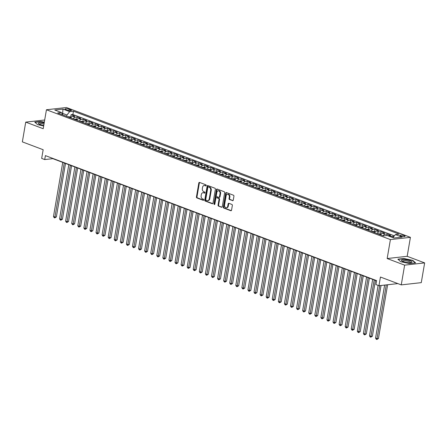 <?xml version="1.0" encoding="UTF-8"?>
<svg xmlns="http://www.w3.org/2000/svg" width="447" height="447" viewBox="0 0 447 447"><rect width="100%" height="100%" fill="white"/><g stroke="black" fill="none" stroke-linecap="round" stroke-linejoin="round"><path stroke-width="0.67" d="M206.218 185.516A0.564 0.425 -96.4 0 0 205.894 184.812L199.552 182.421A0.81 0.609 -96.4 0 0 198.826 182.974L196.44 196.926A0.81 0.609 -96.4 0 0 196.903 197.926L203.24 200.317A0.564 0.425 -96.4 0 0 203.43 199.233L202.608 198.926A2.593 1.944 -96.4 0 1 201.122 195.725L201.323 194.562A2.593 1.944 -96.4 0 1 202.944 192.707A2.593 1.944 -96.4 0 1 203.653 192.802L204.475 193.11A0.564 0.425 -96.4 0 0 204.659 192.026L203.838 191.713A2.593 1.944 -96.4 0 1 202.357 188.511L202.552 187.349A2.593 1.944 -96.4 0 1 204.173 185.494A2.593 1.944 -96.4 0 1 204.888 185.589L205.709 185.896A0.564 0.425 -96.4 0 0 206.218 185.516M404.205 235.664A2.637 0.626 9.7 0 0 401.456 235.111A2.637 0.626 9.7 0 0 399.869 235.413A2.637 0.626 9.7 0 0 400.741 236.05A2.637 0.626 9.7 0 0 403.49 236.603A2.637 0.626 9.7 0 0 405.077 236.301A2.637 0.626 9.7 0 0 404.205 235.664M232.529 200.686A0.81 0.609 -96.4 0 0 233.261 200.139L233.932 196.222A0.81 0.609 -96.4 0 0 233.468 195.222L226.428 192.562A0.81 0.609 -96.4 0 0 225.696 193.115L223.31 207.067A0.81 0.609 -96.4 0 0 223.779 208.067L230.814 210.727A0.81 0.609 -96.4 0 0 231.546 210.179L232.351 205.447A0.81 0.609 -96.4 0 0 231.887 204.447L228.875 203.312A0.81 0.609 -96.4 0 0 228.149 203.86L227.746 206.207A2.168 1.626 -96.4 0 1 226.394 207.754A2.168 1.626 -96.4 0 1 224.556 205L226.126 195.814A2.168 1.626 -96.4 0 1 227.478 194.266A2.168 1.626 -96.4 0 1 229.317 197.015L229.054 198.552A0.81 0.609 -96.4 0 0 229.518 199.552L232.965 200.636M44.689 119.997L25.725 122.12L22.35 141.867L43.163 149.723L41.677 158.411L44.717 159.562L45.393 155.612L376.597 280.621L375.921 284.571L378.961 285.717L397.858 283.599M404.636 265.138L424.65 262.897L407.178 256.304L387.163 258.545L404.636 265.138L401.261 284.884L380.447 277.028L378.961 285.717M387.163 258.545L390.404 239.586L46.438 109.761L66.452 107.52L410.419 237.346L390.404 239.586M25.725 122.12L43.197 128.714L46.438 109.761M215.381 189.221A0.81 0.609 -96.4 0 0 214.912 188.221L207.877 185.561A0.81 0.609 -96.4 0 0 207.145 186.114L204.76 200.066A0.81 0.609 -96.4 0 0 205.223 201.066L212.264 203.726A0.81 0.609 -96.4 0 0 212.995 203.173L215.381 189.221M217.153 189.064L224.193 191.718A0.81 0.609 -96.4 0 1 224.657 192.718L222.271 206.676A0.81 0.609 -96.4 0 1 221.539 207.224L218.527 206.089A0.81 0.609 -96.4 0 1 218.063 205.089L219.03 199.429A0.81 0.609 -96.4 0 0 218.566 198.429L216.566 197.675A0.81 0.609 -96.4 0 0 215.84 198.222L214.834 204.117A0.564 0.425 -96.4 0 1 213.996 203.798L216.421 189.612A0.81 0.609 -96.4 0 1 217.153 189.064M424.65 262.897L421.275 282.644L401.261 284.884M393.841 236.536L393.17 236.284L392.935 237.653L395.405 234.563L402.093 237.089L393.868 238.011L387.186 235.485L383.397 235.91L57.663 112.962L61.451 112.538L54.763 110.018L62.988 109.096L69.671 111.621L66.966 115.024L66.732 116.388M390.499 236.737A3.297 2.034 -69.3 0 1 391.192 236.508L388.761 235.586L390.739 235.368L387.091 233.993L386.828 235.524M383.09 235.792A3.297 2.034 -69.3 0 1 385.118 234.211L382.688 233.295L384.66 233.071L381.012 231.697L380.637 233.91M377.017 233.502A3.297 2.034 -69.3 0 1 379.039 231.92L376.609 230.998L378.581 230.781L374.938 229.406L374.558 231.619M370.937 231.205A3.297 2.034 -69.3 0 1 372.96 229.624L370.529 228.708L372.507 228.484L368.859 227.11L368.479 229.322M364.858 228.914A3.297 2.034 -69.3 0 1 366.886 227.333L364.456 226.411L366.428 226.193L362.78 224.819L362.405 227.031M358.785 226.618A3.297 2.034 -69.3 0 1 360.807 225.037L358.377 224.12L360.349 223.897L356.706 222.522L356.326 224.735M352.705 224.327A3.297 2.034 -69.3 0 1 354.728 222.746L352.297 221.824L354.275 221.606L350.627 220.231L350.247 222.444M346.626 222.03A3.297 2.034 -69.3 0 1 348.654 220.449L346.224 219.533L348.196 219.309L344.553 217.935L344.173 220.147M340.553 219.74A3.297 2.034 -69.3 0 1 342.575 218.158L340.145 217.236L342.117 217.018L338.474 215.644L338.094 217.857M334.473 217.443A3.297 2.034 -69.3 0 1 336.502 215.862L334.065 214.946L336.043 214.722L332.395 213.348L332.02 215.56M328.4 215.152A3.297 2.034 -69.3 0 1 330.422 213.571L327.992 212.649L329.964 212.431L326.321 211.051L325.941 213.269M322.321 212.856A3.297 2.034 -69.3 0 1 324.343 211.275L321.913 210.358L323.891 210.135L320.242 208.76L319.862 210.973M316.241 210.565A3.297 2.034 -69.3 0 1 318.27 208.984L315.839 208.062L317.811 207.844L314.163 206.464L313.788 208.682M310.168 208.268A3.297 2.034 -69.3 0 1 312.19 206.687L309.76 205.771L311.732 205.547L308.089 204.173L307.709 206.385M304.089 205.972A3.297 2.034 -69.3 0 1 306.111 204.391L303.681 203.474L305.659 203.256L302.01 201.876L301.63 204.095M298.009 203.681A3.297 2.034 -69.3 0 1 300.038 202.1L297.607 201.184L299.579 200.96L295.931 199.585L295.556 201.798M291.936 201.385A3.297 2.034 -69.3 0 1 293.958 199.803L291.528 198.887L293.5 198.669L289.857 197.289L289.477 199.507M285.856 199.094A3.297 2.034 -69.3 0 1 287.879 197.513L285.449 196.596L287.427 196.373L283.778 194.998L283.398 197.211M279.783 196.797A3.297 2.034 -69.3 0 1 281.806 195.216L279.375 194.3L281.347 194.082L277.704 192.702L277.324 194.92M273.704 194.506A3.297 2.034 -69.3 0 1 275.726 192.925L273.296 192.009L275.274 191.785L271.625 190.411L271.245 192.623M267.624 192.21A3.297 2.034 -69.3 0 1 269.653 190.629L267.222 189.712L269.195 189.494L265.546 188.114L265.172 190.333M261.551 189.919A3.297 2.034 -69.3 0 1 263.574 188.338L261.143 187.422L263.115 187.198L259.472 185.823L259.092 188.036M255.472 187.623A3.297 2.034 -69.3 0 1 257.494 186.041L255.064 185.125L257.042 184.907L253.393 183.527L253.013 185.745M249.392 185.332A3.297 2.034 -69.3 0 1 251.421 183.751L248.99 182.834L250.963 182.611L247.314 181.236L246.94 183.449M243.319 183.035A3.297 2.034 -69.3 0 1 245.342 181.454L242.911 180.538L244.883 180.32L241.24 178.94L240.86 181.158M237.24 180.744A3.297 2.034 -69.3 0 1 239.262 179.163L236.832 178.247L238.81 178.023L235.161 176.649L234.781 178.861M231.16 178.448A3.297 2.034 -69.3 0 1 233.189 176.867L230.758 175.95L232.731 175.732L229.087 174.352L228.708 176.565M225.087 176.157A3.297 2.034 -69.3 0 1 227.11 174.576L224.679 173.66L226.651 173.436L223.008 172.061L222.628 174.274M219.008 173.861A3.297 2.034 -69.3 0 1 221.036 172.279L218.6 171.363L220.578 171.145L216.929 169.765L216.555 171.978M212.934 171.57A3.297 2.034 -69.3 0 1 214.957 169.989L212.526 169.072L214.499 168.849L210.855 167.474L210.476 169.687M206.855 169.273A3.297 2.034 -69.3 0 1 208.878 167.692L206.447 166.776L208.425 166.558L204.776 165.178L204.396 167.39M200.776 166.982A3.297 2.034 -69.3 0 1 202.804 165.401L200.373 164.485L202.346 164.261L198.697 162.887L198.323 165.099M194.702 164.686A3.297 2.034 -69.3 0 1 196.725 163.105L194.294 162.188L196.267 161.965L192.623 160.59L192.244 162.803M188.623 162.395A3.297 2.034 -69.3 0 1 190.645 160.814L188.215 159.897L190.193 159.674L186.544 158.299L186.164 160.512M182.544 160.099A3.297 2.034 -69.3 0 1 184.572 158.517L182.141 157.601L184.114 157.378L180.465 156.003L180.091 158.216M176.47 157.808A3.297 2.034 -69.3 0 1 178.493 156.227L176.062 155.305L178.035 155.087L174.391 153.712L174.012 155.925M170.391 155.511A3.297 2.034 -69.3 0 1 172.413 153.93L169.983 153.014L171.961 152.79L168.312 151.416L167.932 153.628M164.317 153.22A3.297 2.034 -69.3 0 1 166.34 151.639L163.909 150.717L165.882 150.499L162.239 149.125L161.859 151.337M158.238 150.924A3.297 2.034 -69.3 0 1 160.261 149.343L157.83 148.426L159.802 148.203L156.159 146.828L155.779 149.041M152.159 148.633A3.297 2.034 -69.3 0 1 154.187 147.052L151.757 146.13L153.729 145.912L150.08 144.537L149.706 146.75M146.085 146.337A3.297 2.034 -69.3 0 1 148.108 144.755L145.677 143.839L147.65 143.616L144.007 142.241L143.627 144.454M140.006 144.046A3.297 2.034 -69.3 0 1 142.029 142.464L139.598 141.543L141.576 141.325L137.927 139.95L137.547 142.163M133.927 141.749A3.297 2.034 -69.3 0 1 135.955 140.168L133.524 139.252L135.497 139.028L131.848 137.654L131.474 139.866M127.853 139.458A3.297 2.034 -69.3 0 1 129.876 137.877L127.445 136.955L129.418 136.737L125.775 135.363L125.395 137.575M121.774 137.162A3.297 2.034 -69.3 0 1 123.797 135.581L121.366 134.664L123.344 134.441L119.695 133.066L119.315 135.279M115.695 134.871A3.297 2.034 -69.3 0 1 117.723 133.29L115.292 132.368L117.265 132.15L113.616 130.77L113.242 132.988M109.621 132.575A3.297 2.034 -69.3 0 1 111.644 130.993L109.213 130.077L111.186 129.853L107.543 128.479L107.163 130.692M103.542 130.284A3.297 2.034 -69.3 0 1 105.565 128.702L103.134 127.781L105.112 127.563L101.463 126.183L101.089 128.401M97.468 127.987A3.297 2.034 -69.3 0 1 99.491 126.406L97.06 125.49L99.033 125.266L95.39 123.892L95.01 126.104M91.389 125.691A3.297 2.034 -69.3 0 1 93.412 124.115L90.981 123.193L92.959 122.975L89.311 121.595L88.931 123.813M85.31 123.4A3.297 2.034 -69.3 0 1 87.338 121.819L84.908 120.902L86.88 120.679L83.231 119.304L82.857 121.517M79.236 121.103A3.297 2.034 -69.3 0 1 81.259 119.522L78.828 118.606L80.801 118.388L77.158 117.008L75.18 117.231A3.297 2.034 110.7 0 0 73.157 118.813M76.778 119.226L77.158 117.008M65.888 109.632L67.223 110.141A2.559 0.603 9.7 0 0 69.883 110.677A2.559 0.603 9.7 0 0 71.419 110.381A2.559 0.603 9.7 0 0 70.576 109.766L69.24 109.258A2.559 0.603 9.7 0 0 66.575 108.722A2.559 0.603 9.7 0 0 65.044 109.018A2.559 0.603 9.7 0 0 65.888 109.632M395.405 234.563L399.193 234.139L73.459 111.197L69.671 111.621M394.383 235.854L72.889 114.516L71.079 114.717L74.727 116.091L72.749 116.315A3.297 2.034 110.7 0 0 70.727 117.896M81.259 119.522L83.231 119.304M87.338 121.819L89.311 121.595M93.412 124.115L95.39 123.892M99.491 126.406L101.463 126.183M105.565 128.702L107.543 128.479M111.644 130.993L113.616 130.77M117.723 133.29L119.695 133.066M123.797 135.581L125.775 135.363M129.876 137.877L131.848 137.654M135.955 140.168L137.927 139.95M142.029 142.464L144.007 142.241M148.108 144.755L150.08 144.537M154.187 147.052L156.159 146.828M160.261 149.343L162.239 149.125M166.34 151.639L168.312 151.416M172.413 153.93L174.391 153.712M178.493 156.227L180.465 156.003M184.572 158.517L186.544 158.299M190.645 160.814L192.623 160.59M196.725 163.105L198.697 162.887M202.804 165.401L204.776 165.178M208.878 167.692L210.855 167.474M214.957 169.989L216.929 169.765M221.036 172.279L223.008 172.061M227.11 174.576L229.087 174.352M233.189 176.867L235.161 176.649M239.262 179.163L241.24 178.94M245.342 181.454L247.314 181.236M251.421 183.751L253.393 183.527M257.494 186.041L259.472 185.823M263.574 188.338L265.546 188.114M269.653 190.629L271.625 190.411M275.726 192.925L277.704 192.702M281.806 195.216L283.778 194.998M287.879 197.513L289.857 197.289M293.958 199.803L295.931 199.585M300.038 202.1L302.01 201.876M306.111 204.391L308.089 204.173M312.19 206.687L314.163 206.464M318.27 208.984L320.242 208.76M324.343 211.275L326.321 211.051M330.422 213.571L332.395 213.348M336.502 215.862L338.474 215.644M342.575 218.158L344.553 217.935M348.654 220.449L350.627 220.231M354.728 222.746L356.706 222.522M360.807 225.037L362.78 224.819M366.886 227.333L368.859 227.11M372.96 229.624L374.938 229.406M379.039 231.92L381.012 231.697M385.118 234.211L387.091 233.993M391.192 236.508L393.17 236.284M66.966 115.024L62.714 113.415L61.982 113.499M62.53 114.482L62.988 109.096M407.178 256.304L410.419 237.346M44.717 159.562L52.83 158.651L376.558 280.839M70.699 116.93L71.079 114.717M72.889 114.516L73.459 111.197M62.753 114.885L61.451 112.538M78.828 118.606A3.297 2.034 110.7 0 0 76.806 120.187M84.908 120.902A3.297 2.034 110.7 0 0 82.879 122.484M90.981 123.193A3.297 2.034 110.7 0 0 88.959 124.774M97.06 125.49A3.297 2.034 110.7 0 0 95.032 127.071M103.134 127.781A3.297 2.034 110.7 0 0 101.111 129.362M109.213 130.077A3.297 2.034 110.7 0 0 107.191 131.658M115.292 132.368A3.297 2.034 110.7 0 0 113.264 133.949M121.366 134.664A3.297 2.034 110.7 0 0 119.343 136.246M127.445 136.955A3.297 2.034 110.7 0 0 125.423 138.536M133.524 139.252A3.297 2.034 110.7 0 0 131.496 140.833M139.598 141.543A3.297 2.034 110.7 0 0 137.575 143.124M145.677 143.839A3.297 2.034 110.7 0 0 143.655 145.42M151.757 146.13A3.297 2.034 110.7 0 0 149.728 147.711M157.83 148.426A3.297 2.034 110.7 0 0 155.807 150.008M163.909 150.717A3.297 2.034 110.7 0 0 161.881 152.298M169.983 153.014A3.297 2.034 110.7 0 0 167.96 154.595M176.062 155.305A3.297 2.034 110.7 0 0 174.039 156.886M182.141 157.601A3.297 2.034 110.7 0 0 180.113 159.182M188.215 159.897A3.297 2.034 110.7 0 0 186.192 161.479M194.294 162.188A3.297 2.034 110.7 0 0 192.271 163.77M200.373 164.485A3.297 2.034 110.7 0 0 198.345 166.066M206.447 166.776A3.297 2.034 110.7 0 0 204.424 168.357M212.526 169.072A3.297 2.034 110.7 0 0 210.503 170.653M218.6 171.363A3.297 2.034 110.7 0 0 216.577 172.944M224.679 173.66A3.297 2.034 110.7 0 0 222.656 175.241M230.758 175.95A3.297 2.034 110.7 0 0 228.73 177.532M236.832 178.247A3.297 2.034 110.7 0 0 234.809 179.828M242.911 180.538A3.297 2.034 110.7 0 0 240.888 182.119M248.99 182.834A3.297 2.034 110.7 0 0 246.962 184.415M255.064 185.125A3.297 2.034 110.7 0 0 253.041 186.706M261.143 187.422A3.297 2.034 110.7 0 0 259.12 189.003M267.222 189.712A3.297 2.034 110.7 0 0 265.194 191.294M273.296 192.009A3.297 2.034 110.7 0 0 271.273 193.59M279.375 194.3A3.297 2.034 110.7 0 0 277.347 195.881M285.449 196.596A3.297 2.034 110.7 0 0 283.426 198.177M291.528 198.887A3.297 2.034 110.7 0 0 289.505 200.468M297.607 201.184A3.297 2.034 110.7 0 0 295.579 202.765M303.681 203.474A3.297 2.034 110.7 0 0 301.658 205.056M309.76 205.771A3.297 2.034 110.7 0 0 307.737 207.352M315.839 208.062A3.297 2.034 110.7 0 0 313.811 209.643M321.913 210.358A3.297 2.034 110.7 0 0 319.89 211.939M327.992 212.649A3.297 2.034 110.7 0 0 325.969 214.23M334.065 214.946A3.297 2.034 110.7 0 0 332.043 216.527M340.145 217.236A3.297 2.034 110.7 0 0 338.122 218.818M346.224 219.533A3.297 2.034 110.7 0 0 344.196 221.114M352.297 221.824A3.297 2.034 110.7 0 0 350.275 223.405M358.377 224.12A3.297 2.034 110.7 0 0 356.354 225.701M364.456 226.411A3.297 2.034 110.7 0 0 362.428 227.992M370.529 228.708A3.297 2.034 110.7 0 0 368.507 230.289M376.609 230.998A3.297 2.034 110.7 0 0 374.586 232.58M382.688 233.295A3.297 2.034 110.7 0 0 380.66 234.876M388.761 235.586A3.297 2.034 110.7 0 0 388.069 235.82M44.314 122.182L40.783 121.433L34.754 122.109L37.604 124.657L43.672 125.942M415.621 262.909L412.771 260.361L403.892 258.483L397.864 259.159L400.713 261.707L409.592 263.585L415.621 262.909M412.715 260.679L412.771 260.361M206.101 185.784L205.43 185.527A2.593 1.944 -96.4 0 0 204.715 185.438L204.173 185.494M202.944 192.707L203.486 192.646A2.593 1.944 -96.4 0 1 204.195 192.741L204.866 192.992M199.613 182.443A0.81 0.609 -96.4 0 0 199.368 182.912L196.982 196.864A0.81 0.609 -96.4 0 0 197.445 197.865L203.636 200.206M207.939 185.583A0.81 0.609 -96.4 0 0 207.687 186.053L205.302 200.005A0.81 0.609 -96.4 0 0 205.765 201.005L212.744 203.642M208.347 186.896A0.564 0.425 -96.4 0 0 207.838 187.282L205.743 199.53A0.564 0.425 -96.4 0 0 206.067 200.228L206.933 200.558A2.593 1.944 -96.4 0 0 207.643 200.653A2.593 1.944 -96.4 0 0 209.263 198.798L210.693 190.422A2.593 1.944 -96.4 0 0 209.213 187.22L208.347 186.896L208.889 186.835A0.564 0.425 -96.4 0 0 208.581 186.868M207.643 200.653L208.185 200.591A2.593 1.944 -96.4 0 0 209.805 198.736L209.263 198.798M208.889 186.835L209.755 187.159A2.593 1.944 -96.4 0 1 211.235 190.361L209.805 198.736M222.019 207.14L218.527 206.089M216.348 197.647L216.884 197.585A0.81 0.609 -96.4 0 1 217.108 197.613L219.108 198.367A0.81 0.609 -96.4 0 1 219.572 199.368L218.605 205.028A0.81 0.609 -96.4 0 0 219.069 206.028M217.214 189.087A0.81 0.609 -96.4 0 0 216.963 189.55L214.538 203.743A0.564 0.425 -96.4 0 0 214.733 204.363M220.036 193.557A2.168 1.626 -96.4 0 0 218.197 190.802A2.168 1.626 -96.4 0 0 216.845 192.35L216.292 195.59A0.81 0.609 -96.4 0 0 216.756 196.591L218.751 197.345A0.81 0.609 -96.4 0 0 219.483 196.792L220.036 193.557L220.578 193.495A2.168 1.626 -96.4 0 0 218.739 190.74L218.197 190.802M219.293 197.283A0.81 0.609 -96.4 0 0 220.025 196.73L219.483 196.792M220.578 193.495L220.025 196.73M227.478 194.266L228.02 194.205A2.168 1.626 -96.4 0 1 229.859 196.959L229.596 198.49A0.81 0.609 -96.4 0 0 230.06 199.491L233.01 200.602M226.394 207.754L226.931 207.693A2.168 1.626 -96.4 0 0 228.288 206.145L227.746 206.207M228.937 203.335A0.81 0.609 -96.4 0 0 228.691 203.798L228.288 206.145M226.489 192.584A0.81 0.609 -96.4 0 0 226.238 193.054L223.852 207.011A0.81 0.609 -96.4 0 0 224.316 208.011L231.295 210.643M71.285 117.153L68.654 116.689A2.185 1.347 110.7 0 0 68.1 116.902M62.736 162.39L53.484 216.527L55.003 217.102L56.356 216.951L65.502 163.434M69.983 117.617A2.185 1.347 -69.3 0 1 70.112 117.539L69.386 117.265A2.185 1.347 110.7 0 0 69.257 117.337M56.356 216.951L54.774 217.912L64.256 162.965M54.774 217.912L54.165 217.683L53.484 216.527M44.18 122.959A5.358 1.268 9.7 0 0 38.727 123.847A5.358 1.268 9.7 0 0 40.09 124.534A5.358 1.268 9.7 0 0 43.756 125.451M44.007 123.981A4.057 0.961 9.7 0 0 39.481 124.177A4.057 0.961 9.7 0 0 39.487 124.283M37.615 124.663L35.006 122.322L40.845 121.668L44.275 122.394M405.055 259.707A5.358 1.268 9.7 0 0 401.836 260.903A5.358 1.268 9.7 0 0 408.379 262.68A5.358 1.268 9.7 0 0 411.419 262.54A5.358 1.268 9.7 0 0 410.737 261.003A5.358 1.268 9.7 0 0 405.055 259.707M410.553 262.696A4.057 0.961 9.7 0 0 410.592 262.596A4.057 0.961 9.7 0 0 405.334 260.785A4.057 0.961 9.7 0 0 402.591 261.227A4.057 0.961 9.7 0 0 402.596 261.339M400.724 261.713L398.115 259.377L403.954 258.724L412.553 260.54L415.252 262.953M77.365 119.444L74.727 118.98A2.185 1.347 110.7 0 0 74.18 119.198M68.81 164.686L59.557 218.823L61.077 219.399L62.429 219.242L71.576 165.725M76.063 119.908A2.185 1.347 -69.3 0 1 76.191 119.835L75.459 119.561A2.185 1.347 110.7 0 0 75.336 119.634M62.429 219.242L60.853 220.203L70.33 165.256M60.853 220.203L60.244 219.974L59.557 218.823M83.438 121.74L80.806 121.277A2.185 1.347 110.7 0 0 80.259 121.495M74.889 166.977L65.636 221.114L67.156 221.69L68.508 221.539L77.655 168.022M82.142 122.204A2.185 1.347 -69.3 0 1 82.265 122.126L81.538 121.852A2.185 1.347 110.7 0 0 81.41 121.93M68.508 221.539L66.927 222.5L76.409 167.552M66.927 222.5L66.324 222.271L65.636 221.114M89.517 124.031L86.886 123.568A2.185 1.347 110.7 0 0 86.332 123.785M80.968 169.273L71.716 223.411L73.23 223.986L74.582 223.835L83.734 170.313M88.215 124.495A2.185 1.347 -69.3 0 1 88.344 124.422L87.618 124.149A2.185 1.347 110.7 0 0 87.489 124.221M74.582 223.835L73.006 224.791L82.488 169.843M73.006 224.791L72.397 224.562L71.716 223.411M95.597 126.328L92.959 125.864A2.185 1.347 110.7 0 0 92.412 126.082M87.042 171.564L77.789 225.701L79.309 226.277L80.661 226.126L89.808 172.609M94.295 126.792A2.185 1.347 -69.3 0 1 94.423 126.713L93.691 126.44A2.185 1.347 110.7 0 0 93.563 126.518M80.661 226.126L79.085 227.087L88.562 172.14M79.085 227.087L78.476 226.858L77.789 225.701M101.67 128.619L99.038 128.155A2.185 1.347 110.7 0 0 98.485 128.373M93.121 173.861L83.868 227.998L85.388 228.573L86.74 228.423L95.887 174.9M100.374 129.082A2.185 1.347 -69.3 0 1 100.497 129.01L99.77 128.736A2.185 1.347 110.7 0 0 99.642 128.809M86.74 228.423L85.159 229.378L94.641 174.431M85.159 229.378L84.556 229.149L83.868 227.998M107.749 130.915L105.112 130.451A2.185 1.347 110.7 0 0 104.564 130.669M99.2 176.152L89.942 230.294L91.462 230.864L92.814 230.713L101.966 177.196M106.447 131.379A2.185 1.347 -69.3 0 1 106.576 131.301L105.844 131.027A2.185 1.347 110.7 0 0 105.721 131.105M92.814 230.713L91.238 231.675L100.72 176.727M91.238 231.675L90.629 231.445L89.942 230.294M113.829 133.206L111.191 132.742A2.185 1.347 110.7 0 0 110.644 132.96M105.274 178.448L96.021 232.585L97.541 233.161L98.893 233.01L108.04 179.487M112.527 133.67A2.185 1.347 -69.3 0 1 112.655 133.597L111.923 133.323A2.185 1.347 110.7 0 0 111.795 133.396M98.893 233.01L97.317 233.971L106.794 179.018M97.317 233.971L96.708 233.736L96.021 232.585M119.902 135.502L117.27 135.039A2.185 1.347 110.7 0 0 116.717 135.257M111.353 180.739L102.1 234.882L103.62 235.452L104.972 235.301L114.119 181.784M118.606 135.966A2.185 1.347 -69.3 0 1 118.729 135.888L118.002 135.614A2.185 1.347 110.7 0 0 117.874 135.692M104.972 235.301L103.391 236.262L112.873 181.314M103.391 236.262L102.782 236.033L102.1 234.882M125.981 137.793L123.344 137.33A2.185 1.347 110.7 0 0 122.796 137.547M117.432 183.035L108.174 237.173L109.694 237.748L111.046 237.597L120.193 184.075M124.679 138.257A2.185 1.347 -69.3 0 1 124.808 138.184L124.076 137.911A2.185 1.347 110.7 0 0 123.953 137.983M111.046 237.597L109.47 238.558L118.947 183.605M109.47 238.558L108.861 238.324L108.174 237.173M132.061 140.09L129.423 139.626A2.185 1.347 110.7 0 0 128.876 139.844M123.506 185.326L114.253 239.469L115.773 240.039L117.125 239.888L126.272 186.371M130.759 140.554A2.185 1.347 -69.3 0 1 130.887 140.475L130.155 140.202A2.185 1.347 110.7 0 0 130.027 140.28M117.125 239.888L115.544 240.849L125.026 185.902M115.544 240.849L114.94 240.62L114.253 239.469M138.134 142.381L135.502 141.917A2.185 1.347 110.7 0 0 134.949 142.135M129.585 187.623L120.332 241.76L121.847 242.335L123.204 242.185L132.351 188.662M136.832 142.844A2.185 1.347 -69.3 0 1 136.961 142.772L136.234 142.498A2.185 1.347 110.7 0 0 136.106 142.571M123.204 242.185L121.623 243.146L131.105 188.193M121.623 243.146L121.014 242.917L120.332 241.76M144.213 144.677L141.576 144.213A2.185 1.347 110.7 0 0 141.029 144.431M135.659 189.914L126.406 244.056L127.926 244.626L129.278 244.475L138.425 190.958M142.911 145.141A2.185 1.347 -69.3 0 1 143.04 145.063L142.308 144.789A2.185 1.347 110.7 0 0 142.185 144.867M129.278 244.475L127.702 245.437L137.179 190.489M127.702 245.437L127.093 245.207L126.406 244.056M150.287 146.968L147.655 146.504A2.185 1.347 110.7 0 0 147.108 146.722M141.738 192.21L132.485 246.347L134.005 246.923L135.357 246.772L144.504 193.255M148.991 147.432A2.185 1.347 -69.3 0 1 149.114 147.359L148.387 147.085A2.185 1.347 110.7 0 0 148.259 147.158M135.357 246.772L133.776 247.733L143.258 192.78M133.776 247.733L133.172 247.504L132.485 246.347M156.366 149.264L153.729 148.801A2.185 1.347 110.7 0 0 153.181 149.019M147.817 194.501L138.559 248.644L140.079 249.214L141.431 249.063L150.583 195.546M155.064 149.728A2.185 1.347 -69.3 0 1 155.193 149.656L154.466 149.376A2.185 1.347 110.7 0 0 154.338 149.454M141.431 249.063L139.855 250.024L149.337 195.076M139.855 250.024L139.246 249.795L138.559 248.644M162.445 151.555L159.808 151.092A2.185 1.347 110.7 0 0 159.261 151.309M153.891 196.797L144.638 250.935L146.158 251.51L147.51 251.359L156.657 197.842M161.143 152.019A2.185 1.347 -69.3 0 1 161.272 151.946L160.54 151.673A2.185 1.347 110.7 0 0 160.412 151.745M147.51 251.359L145.934 252.32L155.411 197.367M145.934 252.32L145.325 252.091L144.638 250.935M168.519 153.852L165.887 153.388A2.185 1.347 110.7 0 0 165.334 153.606M159.97 199.088L150.717 253.231L152.237 253.801L153.589 253.65L162.736 200.133M167.223 154.316A2.185 1.347 -69.3 0 1 167.346 154.243L166.619 153.964A2.185 1.347 110.7 0 0 166.491 154.042M153.589 253.65L152.008 254.611L161.49 199.664M152.008 254.611L151.404 254.382L150.717 253.231M174.598 156.143L171.961 155.679A2.185 1.347 110.7 0 0 171.413 155.897M166.049 201.385L156.791 255.522L158.311 256.097L159.663 255.947L168.815 202.43M173.296 156.606A2.185 1.347 -69.3 0 1 173.425 156.534L172.693 156.26A2.185 1.347 110.7 0 0 172.57 156.333M159.663 255.947L158.087 256.908L167.569 201.955M158.087 256.908L157.478 256.679L156.791 255.522M180.677 158.439L178.04 157.975A2.185 1.347 110.7 0 0 177.493 158.193M172.123 203.676L162.87 257.818L164.39 258.388L165.742 258.237L174.889 204.72M179.376 158.903A2.185 1.347 -69.3 0 1 179.504 158.83L178.772 158.551A2.185 1.347 110.7 0 0 178.644 158.629M165.742 258.237L164.166 259.199L173.643 204.251M164.166 259.199L163.557 258.969L162.87 257.818M186.751 160.73L184.119 160.266A2.185 1.347 110.7 0 0 183.566 160.484M178.202 205.972L168.949 260.109L170.469 260.685L171.821 260.534L180.968 207.017M185.449 161.199A2.185 1.347 -69.3 0 1 185.578 161.121L184.851 160.847A2.185 1.347 110.7 0 0 184.723 160.92M171.821 260.534L170.24 261.495L179.722 206.542M170.24 261.495L169.631 261.266L168.949 260.109M192.83 163.026L190.193 162.563A2.185 1.347 110.7 0 0 189.645 162.781M184.281 208.263L175.023 262.406L176.543 262.976L177.895 262.825L187.042 209.308M191.528 163.49A2.185 1.347 -69.3 0 1 191.657 163.418L190.925 163.138A2.185 1.347 110.7 0 0 190.802 163.216M177.895 262.825L176.319 263.786L185.796 208.838M176.319 263.786L175.71 263.557L175.023 262.406M198.904 165.317L196.272 164.854A2.185 1.347 110.7 0 0 195.725 165.072M190.355 210.559L181.102 264.697L182.622 265.272L183.974 265.121L193.121 211.604M197.608 165.787A2.185 1.347 -69.3 0 1 197.73 165.708L197.004 165.435A2.185 1.347 110.7 0 0 196.876 165.507M183.974 265.121L182.393 266.082L191.875 211.129M182.393 266.082L181.789 265.853L181.102 264.697M204.983 167.614L202.351 167.15A2.185 1.347 110.7 0 0 201.798 167.368M196.434 212.85L187.181 266.993L188.695 267.563L190.048 267.412L199.2 213.895M203.681 168.078A2.185 1.347 -69.3 0 1 203.81 168.005L203.083 167.726A2.185 1.347 110.7 0 0 202.955 167.804M190.048 267.412L188.472 268.373L197.954 213.426M188.472 268.373L187.863 268.144L187.181 266.993M211.062 169.91L208.425 169.441A2.185 1.347 110.7 0 0 207.877 169.659M202.508 215.147L193.255 269.284L194.775 269.859L196.127 269.709L205.274 216.192M209.76 170.374A2.185 1.347 -69.3 0 1 209.889 170.296L209.157 170.022A2.185 1.347 110.7 0 0 209.034 170.095M196.127 269.709L194.551 270.67L204.028 215.717M194.551 270.67L193.942 270.441L193.255 269.284M217.136 172.201L214.504 171.737A2.185 1.347 110.7 0 0 213.951 171.955M208.587 217.438L199.334 271.58L200.854 272.15L202.206 272L211.353 218.482M215.84 172.665A2.185 1.347 -69.3 0 1 215.962 172.592L215.236 172.313A2.185 1.347 110.7 0 0 215.108 172.391M202.206 272L200.625 272.961L210.107 218.013M200.625 272.961L200.021 272.731L199.334 271.58M223.215 174.498L220.578 174.028A2.185 1.347 110.7 0 0 220.03 174.246M214.666 219.734L205.408 273.871L206.927 274.447L208.28 274.296L217.432 220.779M221.913 174.961A2.185 1.347 -69.3 0 1 222.042 174.883L221.31 174.609A2.185 1.347 110.7 0 0 221.187 174.682M208.28 274.296L206.704 275.257L216.186 220.304M206.704 275.257L206.095 275.028L205.408 273.871M229.294 176.788L226.657 176.325A2.185 1.347 110.7 0 0 226.109 176.543M220.74 222.025L211.487 276.168L213.007 276.738L214.359 276.587L223.506 223.07M227.992 177.252A2.185 1.347 -69.3 0 1 228.121 177.18L227.389 176.9A2.185 1.347 110.7 0 0 227.26 176.978M214.359 276.587L212.783 277.548L222.26 222.6M212.783 277.548L212.174 277.319L211.487 276.168M235.368 179.085L232.736 178.616A2.185 1.347 110.7 0 0 232.183 178.834M226.819 224.321L217.566 278.459L219.086 279.034L220.438 278.883L229.585 225.366M234.072 179.549A2.185 1.347 -69.3 0 1 234.194 179.47L233.468 179.197A2.185 1.347 110.7 0 0 233.34 179.269M220.438 278.883L218.857 279.844L228.339 224.897M218.857 279.844L218.248 279.615L217.566 278.459M241.447 181.376L238.81 180.912A2.185 1.347 110.7 0 0 238.262 181.13M232.898 226.612L223.64 280.755L225.159 281.325L226.512 281.174L235.658 227.657M240.145 181.84A2.185 1.347 -69.3 0 1 240.274 181.767L239.542 181.488A2.185 1.347 110.7 0 0 239.419 181.566M226.512 281.174L224.936 282.135L234.412 227.188M224.936 282.135L224.327 281.906L223.64 280.755M247.526 183.672L244.889 183.203A2.185 1.347 110.7 0 0 244.341 183.421M238.972 228.909L229.719 283.046L231.239 283.621L232.591 283.471L241.738 229.954M246.224 184.136A2.185 1.347 -69.3 0 1 246.353 184.058L245.621 183.784A2.185 1.347 110.7 0 0 245.492 183.857M232.591 283.471L231.01 284.432L240.492 229.484M231.01 284.432L230.406 284.203L229.719 283.046M253.6 185.963L250.968 185.499A2.185 1.347 110.7 0 0 250.415 185.717M245.051 231.2L235.798 285.342L237.312 285.912L238.67 285.762L247.817 232.244M252.298 186.427A2.185 1.347 -69.3 0 1 252.426 186.354L251.7 186.075A2.185 1.347 110.7 0 0 251.572 186.153M238.67 285.762L237.089 286.723L246.571 231.775M237.089 286.723L236.48 286.493L235.798 285.342M259.679 188.26L257.042 187.79A2.185 1.347 110.7 0 0 256.494 188.008M251.125 233.496L241.872 287.633L243.392 288.209L244.744 288.058L253.89 234.541M258.377 188.723A2.185 1.347 -69.3 0 1 258.506 188.645L257.774 188.371A2.185 1.347 110.7 0 0 257.651 188.444M244.744 288.058L243.168 289.019L252.644 234.072M243.168 289.019L242.559 288.79L241.872 287.633M265.753 190.551L263.121 190.087A2.185 1.347 110.7 0 0 262.573 190.305M257.204 235.787L247.951 289.93L249.471 290.505L250.823 290.349L259.97 236.832M264.456 191.014A2.185 1.347 -69.3 0 1 264.579 190.942L263.853 190.668A2.185 1.347 110.7 0 0 263.724 190.74M250.823 290.349L249.242 291.31L258.724 236.362M249.242 291.31L248.638 291.081L247.951 289.93M271.832 192.847L269.195 192.378A2.185 1.347 110.7 0 0 268.647 192.596M263.283 238.083L254.025 292.221L255.544 292.796L256.896 292.645L266.049 239.128M270.53 193.311A2.185 1.347 -69.3 0 1 270.658 193.233L269.932 192.959A2.185 1.347 110.7 0 0 269.804 193.031M256.896 292.645L255.321 293.606L264.803 238.659M255.321 293.606L254.712 293.377L254.025 292.221M277.911 195.138L275.274 194.674A2.185 1.347 110.7 0 0 274.726 194.892M269.357 240.374L260.104 294.517L261.624 295.093L262.976 294.936L272.122 241.419M276.609 195.602A2.185 1.347 -69.3 0 1 276.738 195.529L276.006 195.255A2.185 1.347 110.7 0 0 275.877 195.328M262.976 294.936L261.4 295.897L270.876 240.95M261.4 295.897L260.791 295.668L260.104 294.517M283.985 197.434L281.353 196.971A2.185 1.347 110.7 0 0 280.8 197.183M275.436 242.671L266.183 296.808L267.703 297.384L269.055 297.233L278.202 243.716M282.688 197.898A2.185 1.347 -69.3 0 1 282.811 197.82L282.085 197.546A2.185 1.347 110.7 0 0 281.956 197.619M269.055 297.233L267.474 298.194L276.956 243.246M267.474 298.194L266.87 297.965L266.183 296.808M290.064 199.725L287.427 199.261A2.185 1.347 110.7 0 0 286.879 199.479M281.515 244.967L272.257 299.104L273.776 299.68L275.128 299.524L284.281 246.006M288.762 200.189A2.185 1.347 -69.3 0 1 288.891 200.116L288.159 199.843A2.185 1.347 110.7 0 0 288.036 199.915M275.128 299.524L273.553 300.485L283.035 245.537M273.553 300.485L272.944 300.255L272.257 299.104M296.143 202.022L293.506 201.558A2.185 1.347 110.7 0 0 292.958 201.776M287.589 247.258L278.336 301.395L279.856 301.971L281.208 301.82L290.354 248.303M294.841 202.485A2.185 1.347 -69.3 0 1 294.97 202.407L294.238 202.133A2.185 1.347 110.7 0 0 294.109 202.206M281.208 301.82L279.632 302.781L289.108 247.834M279.632 302.781L279.023 302.552L278.336 301.395M302.217 204.313L299.585 203.849A2.185 1.347 110.7 0 0 299.032 204.067M293.668 249.555L284.415 303.692L285.935 304.267L287.287 304.116L296.434 250.594M300.92 204.776A2.185 1.347 -69.3 0 1 301.043 204.704L300.317 204.43A2.185 1.347 110.7 0 0 300.188 204.502M287.287 304.116L285.706 305.072L295.188 250.124M285.706 305.072L285.097 304.843L284.415 303.692M308.296 206.609L305.659 206.145A2.185 1.347 110.7 0 0 305.111 206.363M299.747 251.845L290.489 305.983L292.008 306.558L293.361 306.407L302.507 252.89M306.994 207.073A2.185 1.347 -69.3 0 1 307.123 206.995L306.391 206.721A2.185 1.347 110.7 0 0 306.268 206.799M293.361 306.407L291.785 307.368L301.261 252.421M291.785 307.368L291.176 307.139L290.489 305.983M314.37 208.9L311.738 208.436A2.185 1.347 110.7 0 0 311.19 208.654M305.821 254.142L296.568 308.279L298.088 308.855L299.44 308.704L308.586 255.181M313.073 209.364A2.185 1.347 -69.3 0 1 313.196 209.291L312.47 209.017A2.185 1.347 110.7 0 0 312.341 209.09M299.44 308.704L297.858 309.659L307.34 254.712M297.858 309.659L297.255 309.43L296.568 308.279M320.449 211.196L317.817 210.733A2.185 1.347 110.7 0 0 317.264 210.95M311.9 256.433L302.647 310.576L304.161 311.146L305.513 310.995L314.666 257.478M319.147 211.66A2.185 1.347 -69.3 0 1 319.275 211.582L318.549 211.308A2.185 1.347 110.7 0 0 318.42 211.386M305.513 310.995L303.938 311.956L313.42 257.008M303.938 311.956L303.329 311.727L302.647 310.576M326.528 213.487L323.891 213.023A2.185 1.347 110.7 0 0 323.343 213.241M317.973 258.729L308.721 312.866L310.24 313.442L311.593 313.291L320.739 259.768M325.226 213.951A2.185 1.347 -69.3 0 1 325.355 213.878L324.623 213.605A2.185 1.347 110.7 0 0 324.5 213.677M311.593 313.291L310.017 314.252L319.493 259.299M310.017 314.252L309.408 314.017L308.721 312.866M332.602 215.784L329.97 215.32A2.185 1.347 110.7 0 0 329.422 215.538M324.053 261.02L314.8 315.163L316.32 315.733L317.672 315.582L326.818 262.065M331.305 216.247A2.185 1.347 -69.3 0 1 331.428 216.169L330.702 215.895A2.185 1.347 110.7 0 0 330.573 215.974M317.672 315.582L316.09 316.543L325.572 261.596M316.09 316.543L315.487 316.314L314.8 315.163M338.681 218.075L336.043 217.611A2.185 1.347 110.7 0 0 335.496 217.829M330.132 263.317L320.873 317.454L322.393 318.029L323.745 317.878L332.898 264.356M337.379 218.538A2.185 1.347 -69.3 0 1 337.507 218.466L336.781 218.192A2.185 1.347 110.7 0 0 336.652 218.265M323.745 317.878L322.17 318.84L331.652 263.886M322.17 318.84L321.561 318.605L320.873 317.454M344.76 220.371L342.123 219.907A2.185 1.347 110.7 0 0 341.575 220.125M336.205 265.607L326.953 319.75L328.472 320.32L329.825 320.169L338.971 266.652M343.458 220.835A2.185 1.347 -69.3 0 1 343.587 220.757L342.855 220.483A2.185 1.347 110.7 0 0 342.726 220.561M329.825 320.169L328.249 321.13L337.725 266.183M328.249 321.13L327.64 320.901L326.953 319.75M350.834 222.662L348.202 222.198A2.185 1.347 110.7 0 0 347.649 222.416M342.285 267.904L333.032 322.041L334.552 322.617L335.904 322.466L345.05 268.943M349.537 223.126A2.185 1.347 -69.3 0 1 349.66 223.053L348.934 222.779A2.185 1.347 110.7 0 0 348.805 222.852M335.904 322.466L334.322 323.427L343.804 268.474M334.322 323.427L333.713 323.198L333.032 322.041M356.913 224.958L354.275 224.495A2.185 1.347 110.7 0 0 353.728 224.712M348.364 270.195L339.105 324.338L340.625 324.908L341.977 324.757L351.124 271.24M355.611 225.422A2.185 1.347 -69.3 0 1 355.739 225.344L355.007 225.07A2.185 1.347 110.7 0 0 354.884 225.148M341.977 324.757L340.402 325.718L349.878 270.77M340.402 325.718L339.793 325.489L339.105 324.338M362.992 227.249L360.355 226.785A2.185 1.347 110.7 0 0 359.807 227.003M354.437 272.491L345.185 326.628L346.704 327.204L348.057 327.053L357.203 273.53M361.69 227.713A2.185 1.347 -69.3 0 1 361.819 227.64L361.087 227.367A2.185 1.347 110.7 0 0 360.958 227.439M348.057 327.053L346.481 328.014L355.957 273.061M346.481 328.014L345.872 327.785L345.185 326.628M369.066 229.546L366.434 229.082A2.185 1.347 110.7 0 0 365.881 229.3M360.517 274.782L351.264 328.925L352.784 329.495L354.136 329.344L363.282 275.827M367.764 230.009A2.185 1.347 -69.3 0 1 367.892 229.937L367.166 229.657A2.185 1.347 110.7 0 0 367.037 229.736M354.136 329.344L352.554 330.305L362.036 275.358M352.554 330.305L351.945 330.076L351.264 328.925M375.145 231.837L372.507 231.373A2.185 1.347 110.7 0 0 371.96 231.591M366.59 277.079L357.337 331.216L358.857 331.791L360.209 331.64L369.356 278.123M373.843 232.3A2.185 1.347 -69.3 0 1 373.971 232.228L373.239 231.954A2.185 1.347 110.7 0 0 373.116 232.027M360.209 331.64L358.634 332.602L368.11 277.648M358.634 332.602L358.025 332.372L357.337 331.216M381.218 234.133L378.587 233.669A2.185 1.347 110.7 0 0 378.039 233.887M372.669 279.369L363.417 333.512L364.936 334.082L366.289 333.931L375.435 280.414M379.922 234.597A2.185 1.347 -69.3 0 1 380.045 234.524L379.319 234.245A2.185 1.347 110.7 0 0 379.19 234.323M366.289 333.931L364.707 334.892L374.189 279.945M364.707 334.892L364.104 334.663L363.417 333.512M378.112 285.393L369.49 335.803L371.01 336.379L372.362 336.228L381.04 285.482M372.362 336.228L370.786 337.189L379.687 285.633M370.786 337.189L370.177 336.96L369.49 335.803M384.632 285.08L375.569 338.1L377.089 338.67L378.441 338.519L387.633 284.745M378.441 338.519L376.866 339.48L386.281 284.895M376.866 339.48L376.257 339.251L375.569 338.1M75.18 117.231L72.749 116.315M69.011 110.582L69.24 109.258M70.419 110.688L70.576 109.766M205.43 185.527L204.888 185.589M204.776 193.076L204.475 193.11M204.195 192.741L203.653 192.802M203.547 200.284L203.24 200.317M197.445 197.865L196.903 197.926M196.982 196.864L196.44 196.926M199.368 182.912L198.826 182.974M206.011 185.863L205.709 185.896M212.699 203.676L212.264 203.726M205.765 201.005L205.223 201.066M205.302 200.005L204.76 200.066M207.687 186.053L207.145 186.114M211.235 190.361L210.693 190.422M209.755 187.159L209.213 187.22M221.975 207.179L221.539 207.224M218.605 205.028L218.063 205.089M219.572 199.368L219.03 199.429M219.108 198.367L218.566 198.429M217.108 197.613L216.566 197.675M214.538 203.743L213.996 203.798M216.963 189.55L216.421 189.612M230.06 199.491L229.518 199.552M229.596 198.49L229.054 198.552M229.859 196.959L229.317 197.015M228.691 203.798L228.149 203.86M231.25 210.677L230.814 210.727M224.316 208.011L223.779 208.067M223.852 207.011L223.31 207.067M226.238 193.054L225.696 193.115M70.961 117.544L68.693 116.689M77.035 119.841L74.772 118.98M83.114 122.132L80.846 121.277M89.193 124.428L86.925 123.568M95.267 126.719L93.004 125.864M101.346 129.015L99.078 128.16M107.425 131.306L105.157 130.451M113.499 133.603L111.236 132.748M119.578 135.894L117.31 135.039M125.652 138.19L123.389 137.335M131.731 140.481L129.468 139.626M137.81 142.777L135.542 141.922M143.884 145.068L141.621 144.213M149.963 147.365L147.694 146.51M156.042 149.656L153.774 148.801M162.116 151.952L159.853 151.097M168.195 154.243L165.926 153.388M174.274 156.539L172.006 155.685M180.348 158.83L178.085 157.975M186.427 161.127L184.158 160.272M192.501 163.418L190.238 162.563M198.58 165.714L196.311 164.859M204.659 168.005L202.39 167.15M210.733 170.301L208.47 169.447M216.812 172.592L214.543 171.737M222.891 174.889L220.622 174.034M228.965 177.18L226.702 176.325M235.044 179.476L232.775 178.621M241.123 181.767L238.854 180.912M247.197 184.063L244.934 183.209M253.276 186.354L251.007 185.499M259.349 188.651L257.086 187.796M265.429 190.942L263.16 190.087M271.508 193.238L269.239 192.383M277.581 195.535L275.318 194.674M283.661 197.825L281.392 196.971M289.74 200.122L287.471 199.261M295.813 202.413L293.55 201.558M301.893 204.709L299.624 203.849M307.966 207L305.703 206.145M314.045 209.297L311.777 208.436M320.125 211.587L317.856 210.733M326.198 213.884L323.935 213.029M332.277 216.175L330.009 215.32M338.357 218.471L336.088 217.616M344.43 220.762L342.167 219.907M350.509 223.059L348.241 222.204M356.589 225.349L354.32 224.495M362.662 227.646L360.399 226.791M368.741 229.937L366.473 229.082M374.815 232.233L372.552 231.378M380.894 234.524L378.626 233.669M208.732 186.812L208.19 186.874M219.516 197.311L218.974 197.373"/></g></svg>
